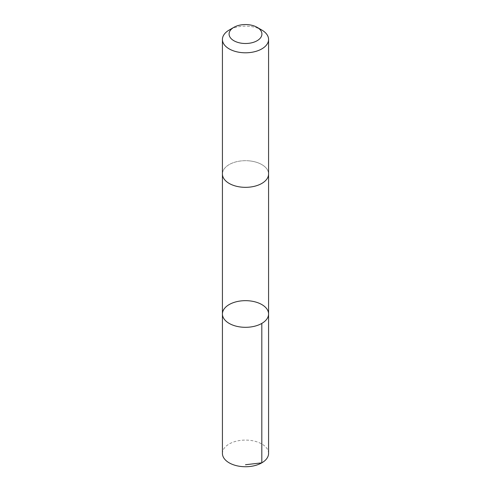 <?xml version="1.0" encoding="UTF-8"?>
<svg xmlns="http://www.w3.org/2000/svg" width="491" height="491" viewBox="0 0 491 491"><rect width="100%" height="100%" fill="white"/><g stroke="black" fill="none" stroke-linecap="round" stroke-linejoin="round"><path stroke-width="0.37" stroke-dasharray="2.46 1.84" d="M268.577 453.414A23.077 13.325 0 0 0 250.275 440.378A23.077 13.325 0 0 0 222.423 453.414M250.275 160.974A23.077 13.325 0 0 0 222.423 174.01A23.077 13.325 0 0 0 240.725 187.04A23.077 13.325 0 0 0 268.577 174.01A23.077 13.325 0 0 0 250.275 160.974M222.423 313.988A23.077 13.325 180 0 1 250.275 300.952A23.077 13.325 180 0 1 268.577 313.988M268.577 174.231L268.577 174.01A23.077 13.325 0 0 0 245.5 160.686A23.077 13.325 0 0 0 222.423 174.01L222.423 174.231M261.82 30.043A23.077 13.325 0 0 0 229.18 30.043"/><path stroke-width="0.74" d="M250.275 300.952A23.077 13.325 180 0 1 268.577 313.988A23.077 13.325 180 0 1 245.5 327.313A23.077 13.325 180 0 1 222.423 313.988A23.077 13.325 180 0 1 250.275 300.952M222.423 453.414A23.077 13.325 0 0 0 240.725 466.45A23.077 13.325 0 0 0 268.577 453.414L268.577 313.988A23.077 13.325 180 0 1 245.5 327.313A23.077 13.325 180 0 1 222.423 313.988L222.423 453.414M233.894 27.324L229.18 30.043A23.077 13.325 0 0 0 222.423 39.47L222.423 174.01A23.077 13.325 0 0 0 240.725 187.046A23.077 13.325 0 0 0 268.577 174.01L268.577 39.47A23.077 13.325 0 0 0 261.82 30.043L257.106 27.324A16.418 9.476 0 0 0 233.894 27.324A16.418 9.476 0 0 0 229.763 36.727A16.418 9.476 0 0 0 242.106 43.3A16.418 9.476 0 0 0 259.929 38.544A16.418 9.476 0 0 0 257.106 27.324M222.423 39.47A23.077 13.325 0 0 0 240.725 52.506A23.077 13.325 0 0 0 268.577 39.47M245.5 464.738L261.82 462.835L261.82 323.409M222.423 174.231L222.423 313.988M268.577 174.231L268.577 313.988"/></g></svg>
